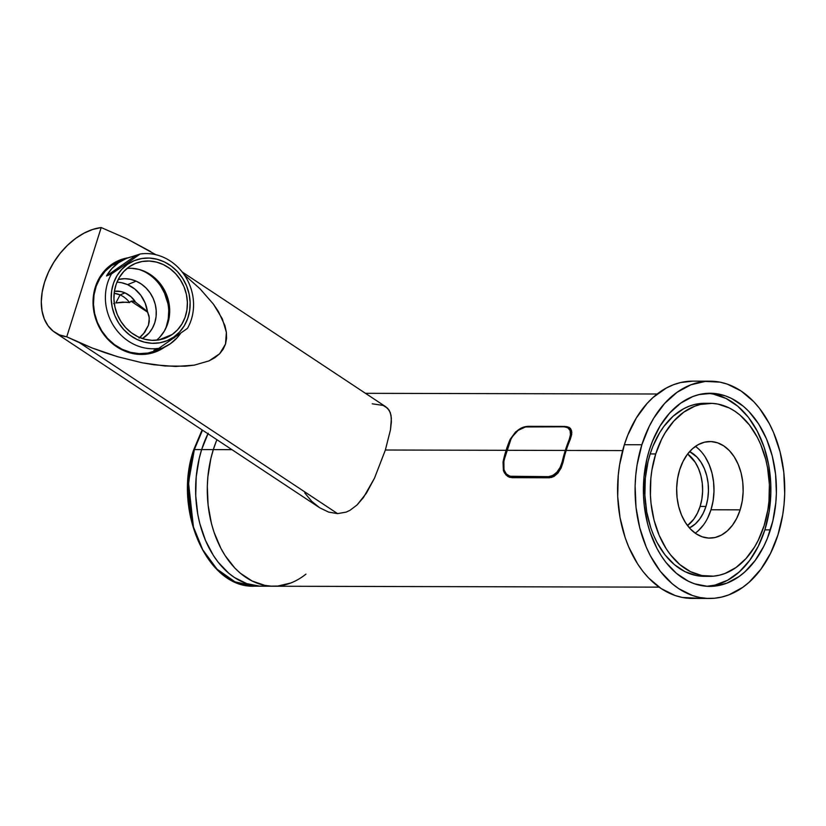 <?xml version="1.0" encoding="UTF-8"?>
<svg xmlns="http://www.w3.org/2000/svg" width="826" height="826" viewBox="0 0 826 826"><rect width="100%" height="100%" fill="white"/><g stroke="black" fill="none" stroke-linecap="round" stroke-linejoin="round"><path stroke-width="1.24" d="M512.12 436.944L510.85 439.484A120.699 83.158 90.1 0 0 506.978 450.304L565.294 450.438A120.699 83.158 -89.9 0 1 569.176 439.628L570.467 434.641L570.064 430.511L567.906 427.775L564.189 426.805L525.439 426.959L518.078 430.398L512.12 436.944M503.323 464.966L503.54 461.734L510.85 439.484C514.877 431.647 520.514 427.393 527.742 426.722L564.189 426.805A1.002 0.692 -89.9 0 1 565.025 426.505A1.002 0.692 90.1 0 0 564.189 426.805C570.322 427.507 571.984 431.781 569.176 439.628L570.074 439.866L569.176 439.628A120.699 83.158 90.1 0 0 565.294 450.438A120.699 83.158 90.1 0 0 562.196 461.775L563.146 461.93L562.196 461.775C559.729 470.655 555.165 475.611 548.474 476.643A1.002 0.692 90.1 0 0 548.867 477.758L558.262 472.668L553.554 476.53L548.908 477.789L512.419 477.665L548.867 477.758A1.002 0.692 -89.9 0 1 548.474 476.643L552.873 475.466L556.93 472.162L560.162 467.351L562.196 461.775A120.699 83.158 -89.9 0 1 565.294 450.438L506.978 450.304A120.699 83.158 90.1 0 0 503.87 461.641L504.005 469.787L506.297 473.948L509.91 476.251L548.474 476.643L512.027 476.561A1.002 0.692 90.1 0 0 512.419 477.665A1.002 0.692 -89.9 0 1 512.027 476.561C505.347 475.497 502.631 470.521 503.87 461.641L503.87 461.641A120.699 83.158 -89.9 0 1 506.978 450.304A120.699 83.158 -89.9 0 1 510.85 439.484L510.664 439.948M570.384 428.766L571.829 432.535M565.025 426.505L567.183 426.763M510.179 477.356L508.124 476.426M507.969 476.313L512.419 477.665M571.829 432.587L569.114 427.62L564.747 426.412L528.289 426.33A1.002 0.692 -89.9 0 1 528.578 426.412L527.979 426.433M527.742 426.722A1.002 0.692 -89.9 0 1 528.279 426.33A1.002 0.692 90.1 0 0 527.742 426.722M528.578 426.412A1.002 0.692 90.1 0 0 528.289 426.33C520.979 426.629 515.052 431.058 510.52 439.618M55.022 332.517L319.714 507.784L328.593 512.089L337.576 513.617L79.523 342.728L66.741 336.822A60.35 39.834 123.5 0 1 55.022 332.517A60.35 39.834 123.5 0 1 47.794 273.613A60.35 39.834 123.5 0 1 101.195 227.542L126.677 238.683L155.897 254.728M131.004 301.211L147.864 312.373L131.004 301.211L129.589 302.584L131.004 301.211M126.141 302.171L129.589 302.584A23.138 20.774 67.7 0 0 120.09 294.892L115.857 302.956L126.141 302.171M114.298 303.4L113.678 303.607M123.921 259.044L125.81 258.693A49.292 44.253 67.7 0 0 118.273 260.717M123.9 350.709A49.292 44.253 -112.3 0 1 93.09 304.835A49.292 44.253 -112.3 0 1 119.326 260.262A49.292 44.253 -112.3 0 1 128.226 257.764L117.819 260.913L110.364 265.383L103.973 271.413L98.883 278.754L95.31 287.149L93.369 296.255L93.152 305.734L94.649 315.222L97.819 324.339L102.538 332.754L108.619 340.136L115.836 346.197L123.9 350.709L132.511 353.497L141.329 354.457L150.022 353.538L158.262 350.802L164.839 346.982A49.292 44.253 -112.3 0 1 156.754 351.453A49.292 44.253 -112.3 0 1 123.9 350.709M114.143 293.271L120.09 294.892A23.138 20.774 67.7 0 0 114.143 293.271M136.156 302.615L133.089 301.139L135.691 302.316L130.993 296.72L125.005 292.879L120.09 294.892L125.005 292.879L120.968 291.568L114.411 291.268A23.138 20.774 -112.3 0 1 125.005 292.879A23.138 20.774 -112.3 0 1 135.691 302.316L147.431 311.547L145.139 303.039L140.833 295.347L134.844 289.059L127.607 284.64L136.125 281.139L130.508 279.322L124.747 278.692L118.201 279.498A32.183 28.9 -112.3 0 1 136.125 281.139L127.607 284.64A32.183 28.9 67.7 0 0 116.941 282.203M121.701 349.088A46.101 41.393 -112.3 0 1 112.377 343.575A46.101 41.393 67.7 0 0 121.701 349.088L121.804 349.728L121.701 349.088A46.101 41.393 67.7 0 0 122.145 349.274A46.101 41.393 -112.3 0 1 121.701 349.088M93.286 297.04A46.101 41.393 -112.3 0 1 96.229 286.116A46.101 41.393 67.7 0 0 93.286 297.04M107.07 268.161A48.517 43.561 -112.3 0 1 121.546 260.438L116.012 262.492L107.081 268.161M158.2 349.77A48.517 43.561 -112.3 0 1 142.475 354.437L147.709 353.673L158.21 349.77M156.124 351.68L162.464 348.025A49.292 44.253 67.7 0 1 155.67 351.886M160.843 286.385L164.508 293.147L167.946 303.7A46.101 41.393 67.7 0 0 160.833 286.385M133.089 301.139L131.943 301.015L133.089 301.139M142.072 335.428L139.057 338.092L144.746 332.341L148.443 325.268L149.31 317.886L147.431 311.547A32.183 28.9 67.7 0 0 127.607 284.64L121.98 282.822M136.125 281.139A32.183 28.9 -112.3 0 1 156.083 309.069A32.183 28.9 -112.3 0 1 142.433 338.557L149.145 332.93L152.469 328.129L154.803 322.646L156.073 316.699L156.207 310.514L155.226 304.319L153.161 298.362L150.074 292.869L146.109 288.047L141.401 284.092L136.125 281.139M115.857 302.956L120.09 294.892A23.138 20.774 -112.3 0 1 129.589 302.584L122.702 302.079L115.857 302.956M135.691 302.316L147.431 311.547L149.072 316.151L149.248 321.531L148.443 325.268L143.228 334.2M304.742 492.905L311.608 501.227L319.714 507.784L328.593 512.089L337.576 513.617L79.523 342.728L92.213 347.994L117.612 356.718L142.206 362.8L153.915 364.772L175.556 366.476L194.182 365.164L209.061 360.869L219.633 353.776L225.488 344.143L226.386 332.351L222.318 318.846L213.418 304.144L200.047 288.821L184.053 274.531L200.047 288.821L213.418 304.144L218.456 311.608L224.971 325.774L226.386 332.351L226.561 338.495L225.488 344.143L223.165 349.253L219.633 353.776L214.915 357.658L209.061 360.869L194.182 365.164L185.303 366.197L165.066 366.001L142.206 362.8L117.612 356.718L104.954 352.671L92.213 347.994L66.741 336.822L101.195 227.542L126.677 238.683L150.745 251.62M66.741 336.822L101.195 227.542L92.708 229.452L84.076 233.128L75.579 238.466L67.515 245.281L60.153 253.334L53.752 262.358L48.507 272.053L44.604 282.089L42.167 292.136L41.3 301.841L42.012 310.875L44.284 318.96L48.042 325.795L53.163 331.164L59.462 334.881L66.741 336.822M385.628 406.671L389.191 410.243L391.018 415.251L391.39 421.807L390.471 429.85L385.329 450.139L374.488 478.182L366.434 493.122L357.131 504.892L349.987 510.323L346.063 512.141L337.576 513.617L346.063 512.141L349.987 510.323L357.131 504.892L363.492 497.459L374.488 478.182L385.329 450.139L390.471 429.85L391.379 418.338L390.306 412.566L387.642 408.271L383.088 405.421L372.206 403.79M172.18 334.499A40.237 36.127 -112.3 0 1 165.933 337.906A40.237 36.127 -112.3 0 1 118.903 317.989A40.237 36.127 -112.3 0 1 129.145 266.86L135.361 263.463L142.175 261.501L149.31 261.047L156.506 262.11L163.465 264.65L169.939 268.584L175.67 273.747L180.44 279.942L184.074 286.942L186.408 294.469L187.378 302.233L186.934 309.936L185.096 317.277L181.937 323.988L177.58 329.801L172.18 334.499L165.954 337.896L159.15 339.858L152.005 340.322L144.818 339.259L137.849 336.709L131.375 332.775L125.645 327.612L120.875 321.417L117.251 314.417L114.907 306.89L113.936 299.136L114.38 291.423L116.218 284.082L119.378 277.371L123.745 271.558L129.145 266.86A40.237 36.127 -112.3 0 1 135.392 263.453A40.237 36.127 -112.3 0 1 182.412 283.37A40.237 36.127 -112.3 0 1 172.18 334.499L159.098 339.868L172.18 334.499M174.1 337.979L173.79 337.039A43.251 38.832 -112.3 0 1 118.645 322.966A43.251 38.832 -112.3 0 1 127.524 264.33L126.75 263.577L111.52 273.912A48.28 43.344 67.7 0 0 113.74 326.043A48.28 43.344 67.7 0 0 158.86 348.314L187.43 328.418A48.28 43.344 67.7 0 0 185.22 276.287A48.28 43.344 67.7 0 0 140.09 254.026A48.28 43.344 -112.3 0 1 185.22 276.287A48.28 43.344 -112.3 0 1 187.43 328.418L158.86 348.314A48.28 43.344 -112.3 0 1 113.74 326.043A48.28 43.344 -112.3 0 1 111.52 273.912L106.482 275.977L111.861 268.584L118.614 262.658A48.28 43.344 -112.3 0 1 126.11 258.569A48.28 43.344 -112.3 0 1 135.041 256.091L140.09 254.026L126.75 263.577L111.52 273.912L106.482 275.977L135.041 256.091L106.482 275.977A48.28 43.344 -112.3 0 1 118.614 262.658L126.45 258.424L140.09 254.026L126.75 263.577L127.524 264.33A43.251 38.832 -112.3 0 1 182.68 278.393A43.251 38.832 -112.3 0 1 173.79 337.039L174.1 337.979M122.733 260.149A48.28 43.344 67.7 0 0 119.223 261.388A48.28 43.344 67.7 0 0 111.727 265.476L118.614 262.658L111.727 265.476A48.28 43.344 67.7 0 0 99.44 326.828A48.28 43.344 67.7 0 0 155.877 350.73L162.763 347.901A48.28 43.344 -112.3 0 1 153.822 350.379L158.86 348.314L153.822 350.379L162.412 348.045L170.259 343.822A48.28 43.344 -112.3 0 1 162.763 347.901M180.533 333.436A48.28 43.344 -112.3 0 1 170.259 343.822L177.012 337.886L180.533 333.436M166.336 326.518L168.267 318.805L168.731 310.71M143.621 271.258L139.604 269.586A42.25 37.934 67.7 0 1 164.622 330.596M127.524 264.33L121.721 269.369L117.034 275.626L113.637 282.833L111.665 290.731L111.19 299.012L112.222 307.365L114.742 315.449L118.645 322.966L123.776 329.636L129.93 335.18L136.889 339.414L144.374 342.15L152.108 343.296L159.779 342.8L167.1 340.684L173.79 337.039L179.593 331.99L184.291 325.733L187.688 318.526L189.66 310.628L190.135 302.347L189.092 294.004L186.573 285.91L182.68 278.393L177.549 271.723L171.385 266.178L164.426 261.945L156.94 259.209L149.217 258.073L141.545 258.559L134.215 260.675L127.524 264.33M155.907 350.72L147.73 353.074L139.16 353.631L130.539 352.351L122.176 349.295L114.411 344.576L107.535 338.381L101.804 330.937L97.458 322.543L94.649 313.519L93.483 304.205L94.019 294.954L96.219 286.137L100.008 278.094L105.253 271.114L111.727 265.476L119.192 261.408M159.872 337.07L164.24 331.257L167.399 324.546L169.237 317.194L169.681 309.492L168.71 301.727L166.367 294.201M157.972 281.005L152.242 275.843L145.768 271.919L138.799 269.369L131.613 268.305M156.537 340.209A40.237 36.127 67.7 0 0 166.377 294.232A40.237 36.127 67.7 0 0 127.08 268.419M705.951 506.441A40.237 27.723 -89.9 0 1 689.442 527.938L695.285 523.973L699.612 519.182L703.215 513.266L705.951 506.441L707.717 498.976L708.45 491.16L708.109 483.293L706.726 475.662L704.341 468.59L701.057 462.312L696.979 457.098L689.617 451.615A40.237 27.723 -89.9 0 1 705.951 506.441L700.118 506.431L705.951 506.441M687.49 525.563A40.237 27.723 90.1 0 0 700.118 506.431L697.381 513.245L693.778 519.172L687.49 525.563M655.72 453.939A86.503 59.596 -89.9 0 1 710.112 403.315A86.503 59.596 -89.9 0 1 764.091 525.708L758.206 540.369L754.551 547.008L745.992 558.572L736.049 567.493L725.094 573.43L719.374 575.206L713.561 576.156L701.883 575.557L690.515 571.675L679.901 564.643L670.433 554.731L666.241 548.815L659.169 535.331L654.047 520.112L651.064 503.715L650.423 495.28L650.847 478.337L651.92 469.984L655.72 453.939L661.605 439.277L665.26 432.638L673.82 421.074L683.763 412.153L694.718 406.216L700.438 404.441L712.105 403.367L717.928 404.09L729.296 407.972L734.727 411.111L739.92 415.003L749.388 424.915L757.339 437.315L760.643 444.316L765.774 459.535L767.54 467.63L769.388 484.366L768.965 501.31L767.891 509.663L764.091 525.708A86.503 59.596 -89.9 0 1 709.699 576.331A86.503 59.596 -89.9 0 1 655.72 453.939L650.186 453.928L655.72 453.939M710.112 403.315L704.568 403.305A86.503 59.596 90.1 0 0 650.186 453.928L648.007 461.817L645.312 478.326L644.879 495.27L646.737 512.006L650.805 527.897L653.624 535.32L656.938 542.31L664.889 554.721L674.357 564.623L684.981 571.664L696.349 575.546L702.172 576.259M713.323 394.105L726.013 398.442L737.866 406.299L748.439 417.357L757.308 431.203L764.153 447.3L768.696 465.028L770.772 483.716L770.844 493.194L769.099 511.955L764.855 529.858L758.289 546.234L749.647 560.441L739.27 571.922L727.551 580.265L714.934 585.118L706.911 586.295A96.559 66.524 90.1 0 0 764.855 529.858L770.39 529.879A96.559 66.524 -89.9 0 1 709.679 586.388A96.559 66.524 -89.9 0 1 649.422 449.767L646.995 458.575L643.981 477.005L643.506 495.92L644.228 505.336L647.553 523.632L650.124 532.336L656.959 548.433L661.161 555.671L665.839 562.279L676.411 573.337L688.264 581.194L694.532 583.817L707.459 586.326L713.984 586.192L726.859 583.156L739.084 576.527L744.804 571.943L755.191 560.451L763.823 546.244L767.385 538.294L772.816 521.072L775.831 502.642L776.388 493.205L775.593 474.31L772.269 456.014L766.549 439.019L758.65 423.975L748.883 411.462L743.41 406.309L731.547 398.452L725.28 395.83L712.353 393.321L699.333 394.518L692.952 396.49L680.727 403.119L669.628 413.083L660.067 425.989L652.426 441.352L649.422 449.767A96.559 66.524 -89.9 0 1 710.133 393.259A96.559 66.524 -89.9 0 1 770.39 529.879L764.855 529.858A96.559 66.524 90.1 0 0 707.366 393.341M641.864 444.76A108.629 74.846 -89.9 0 1 710.164 381.189A108.629 74.846 -89.9 0 1 777.958 534.887A108.629 74.846 -89.9 0 1 709.648 598.458A108.629 74.846 -89.9 0 1 641.864 444.76L624.363 444.718L641.864 444.76L649.246 426.35L653.841 418.008L664.589 403.491L677.083 392.288L690.835 384.823L705.321 381.405L719.983 382.149L727.2 384.08L741.077 390.977L753.746 401.663L759.486 408.312L769.471 423.893L773.621 432.669L780.064 451.791L783.802 472.369L784.7 493.628L784.07 504.252L782.728 514.732L777.958 534.887L770.565 553.296L760.849 569.279L749.172 582.206L742.739 587.358L728.986 594.823L721.8 597.043L714.5 598.241L707.149 598.385L699.839 597.497L692.611 595.567L678.745 588.67L672.219 583.775L660.325 571.334L650.341 555.753L646.19 546.977L639.758 527.855L636.01 507.278L635.111 486.018L635.741 475.394L637.083 464.914L641.864 444.76M710.164 381.189L692.663 381.147A108.629 74.846 90.1 0 0 624.363 444.718L619.593 464.873L618.251 475.353L617.703 496.643L620.037 517.654L625.148 537.602L628.689 546.936L637.579 563.859L642.835 571.293L648.565 577.942L661.244 588.628L675.121 595.525L682.338 597.456L696.999 598.2M695.224 533.183A48.28 33.267 90.1 0 0 710.99 509.776L740.148 509.849A48.28 33.267 -89.9 0 1 709.792 538.108A48.28 33.267 -89.9 0 1 679.664 469.798A48.28 33.267 -89.9 0 1 710.019 441.538A48.28 33.267 -89.9 0 1 740.148 509.849L710.99 509.776A48.28 33.267 90.1 0 0 695.43 446.391M679.664 469.798L677.547 478.75L676.67 488.135L677.062 497.582L678.724 506.73L681.584 515.228L685.539 522.744L690.422 529.001L696.06 533.751L702.224 536.817L708.687 538.077L715.192 537.478L721.501 535.052L727.355 530.881L732.548 525.14L736.864 518.036L740.148 509.849L742.275 500.897L743.152 491.511L742.75 482.064L741.087 472.916L738.227 464.418L734.273 456.902L729.389 450.645L723.762 445.895L717.587 442.829L711.134 441.569L704.619 442.168L698.321 444.595L692.456 448.766L687.263 454.506L682.947 461.61L679.664 469.798M687.666 453.98L695.224 462.302L698.507 468.569L700.892 475.652L702.276 483.272L702.616 491.15L701.883 498.966L700.118 506.431A40.237 27.723 90.1 0 0 687.666 453.98M692.746 381.147L680.521 382.562L673.335 384.782L666.334 388.024L653.149 397.399L647.088 403.449L636.34 417.966L627.75 435.25L624.363 444.718A108.629 74.846 90.1 0 0 692.157 598.416L709.648 598.458M704.63 403.305L694.893 404.43L689.173 406.206L683.598 408.777L673.097 416.242L663.805 426.536L659.716 432.628L652.87 446.391L650.186 453.928A86.503 59.596 90.1 0 0 704.165 576.311A86.503 59.596 90.1 0 0 706.932 576.228M705.115 456.83L709.059 464.357L711.929 472.854L713.581 482.002L713.984 491.439L713.106 500.824L710.99 509.776L707.706 517.964M703.38 525.068L698.197 530.808M569.434 427.569L566.636 426.598L569.32 427.496L571.437 430.232L571.726 434.373L570.26 439.432A96.559 66.524 90.1 0 0 566.171 450.449L622.659 450.583L566.171 450.449A96.559 66.524 90.1 0 0 563.105 462.126L561.133 467.991L557.942 473.061L553.864 476.54L549.352 477.789L509.818 477.376L505.956 474.929L503.406 470.552L503.024 461.992A96.559 66.524 -89.9 0 1 506.101 450.304A96.559 66.524 -89.9 0 1 510.179 439.287L515.538 432.029L520.855 428.405L515.538 432.029L510.179 439.287A96.559 66.524 90.1 0 0 506.101 450.304L385.37 450.015L506.101 450.304A96.559 66.524 90.1 0 0 503.024 461.992L503.406 470.552L504.48 472.937L507.618 476.344M213.314 449.612L231.92 449.654L213.314 449.612A96.559 66.524 90.1 0 0 273.571 586.233A96.559 66.524 -89.9 0 1 213.314 449.612L210.888 458.42L207.873 476.839L207.316 486.287L208.111 505.182L211.435 523.477L214.006 532.181L220.852 548.278L225.054 555.516L234.821 568.03L240.294 573.182L252.157 581.029L264.847 585.376L271.351 586.171L277.877 586.037L290.752 582.991L277.877 586.037L271.351 586.171L264.847 585.376L252.157 581.029L240.294 573.182L234.821 568.03L225.054 555.516L220.852 548.278L214.006 532.181L211.435 523.477L208.111 505.182L207.316 486.287L207.873 476.839L210.888 458.42L213.314 449.612A96.559 66.524 -89.9 0 1 216.918 439.721A96.559 66.524 90.1 0 0 213.314 449.612L201.647 449.581L213.314 449.612L216.319 441.198L213.314 449.612M569.32 427.496L570.611 428.663L571.809 432.153L570.26 439.432A96.559 66.524 -89.9 0 0 566.171 450.449A96.559 66.524 -89.9 0 0 563.105 462.126L561.133 467.991L557.942 473.061L551.634 477.469L512.017 477.696L507.753 476.437M305.961 574.111L302.977 576.372L305.961 574.111A96.559 66.524 -89.9 0 1 273.571 586.233L659.086 587.141M216.918 439.721L216.319 441.198L216.918 439.721M207.935 433.774A96.559 66.524 90.1 0 0 201.647 449.581A96.559 66.524 90.1 0 0 261.904 586.202A96.559 66.524 -89.9 0 1 201.647 449.581L208.214 433.216L201.647 449.581A96.559 66.524 -89.9 0 1 207.935 433.774M266.209 586.006L259.684 586.14L246.757 583.631L234.429 577.498L228.637 573.151L218.064 562.093L213.387 555.485L205.488 540.441L199.768 523.447L197.796 514.422L195.731 495.734L196.206 476.819L199.221 458.389L201.647 449.581L199.221 458.389L196.206 476.819L195.731 495.734L197.796 514.422L199.768 523.447L205.488 540.441L213.387 555.485L218.064 562.093L228.637 573.151L234.429 577.498L246.757 583.631L259.684 586.14L266.209 586.006M194.358 449.571L202.494 430.17A96.559 66.524 90.1 0 0 194.358 449.571L201.647 449.581L194.358 449.571A96.559 66.524 90.1 0 0 254.614 586.181L235.111 581.886L217.021 569.166L202.721 549.765L193.418 526.885L188.504 482.59L194.358 449.571A2.013 0.599 -162.5 0 0 193.697 449.798A2.013 0.599 17.5 0 1 194.358 449.571M194.11 450.366A2.013 0.599 17.5 0 1 193.697 449.798L202.102 429.912M190.393 513.886L189.071 504.81M188.359 495.59L188.834 477.067L190.001 467.939M191.601 459.793L188.287 486.308L191.467 519.151M570.498 428.529L569.114 427.61M509.281 477.201L507.969 476.323C503.984 473.773 502.507 468.9 503.54 461.734M182.102 271.899L385.866 406.826M126.11 258.569L119.223 261.388M709.699 576.331L704.165 576.311M365.464 393.321L657.207 394.002M193.697 449.798C172.696 509.735 207.202 588.68 254.614 586.181L273.571 586.233"/></g></svg>
